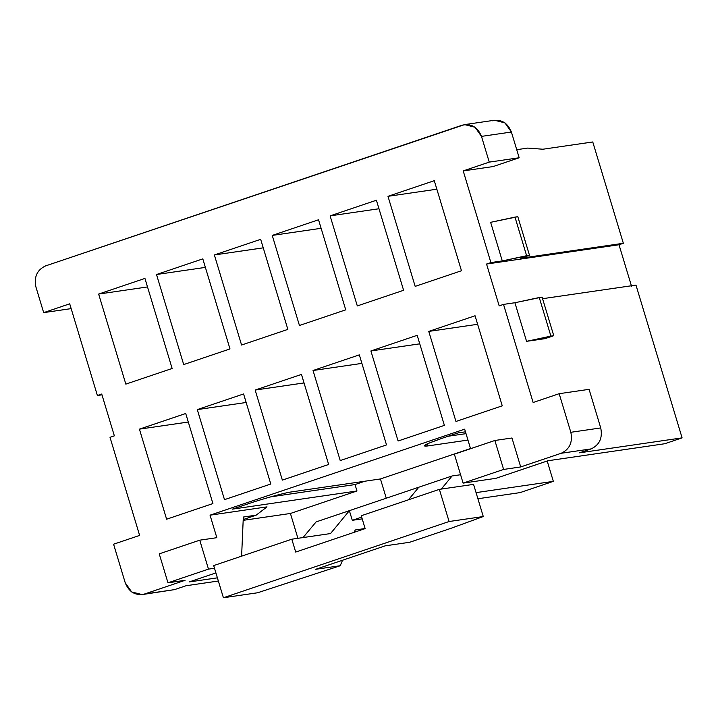 <?xml version="1.0" encoding="UTF-8"?>
<svg xmlns="http://www.w3.org/2000/svg" width="718" height="718" viewBox="0 0 718 718"><rect width="100%" height="100%" fill="white"/><g stroke="black" fill="none" stroke-linecap="round" stroke-linejoin="round"><path stroke-width="1.08" d="M213.695 565.587L291.813 539.2L330.531 533.555L349.37 510.669L316.099 521.905L303.041 537.567L316.099 521.905L452.089 475.971L460.579 474.733L452.089 475.971L418.818 487.208L408.452 499.8L418.818 487.208L349.37 510.669L330.531 533.555L291.813 539.2L213.695 565.587L223.406 597.753L257.591 592.772L340.242 565.721L257.591 592.772L223.406 597.753L213.695 565.587M355.024 484.56L356.972 490.986L290.422 513.469L297.916 538.312L290.422 513.469L356.972 490.986L232.345 509.143L248.257 503.767C261.935 499.028 285.674 492.512 291.436 491.92L380.45 478.951L470.505 448.535L380.45 478.951L386.266 498.202L380.45 478.951L291.436 491.92C285.674 492.512 261.935 499.028 248.257 503.767L232.345 509.143L356.972 490.986L355.024 484.56L270.812 496.82L355.024 484.56L364.915 481.213L355.024 484.56M592.763 141.967L623.35 243.285L619.006 244.748L631.634 286.563L619.006 244.748L623.35 243.285L592.763 141.967L542.907 149.227L592.763 141.967M492.072 120.83C501.11 118.91 507.545 122.643 511.395 132.031L519.168 157.763L493.122 166.558L463.209 170.911L490.888 262.582L486.544 264.044L499.172 305.859L503.515 304.396L514.905 302.736L542.099 297.099L553.757 335.701L545.079 338.636L526.563 341.328L514.905 302.736L503.515 304.396L533.133 402.493L559.169 393.697L589.083 389.335L600.733 427.937C602.743 437.944 599.539 444.936 591.12 448.903L579.552 452.816L682.1 437.872L635.977 285.1L682.1 437.872L664.742 443.742L682.1 437.872L579.552 452.816L591.12 448.903L561.216 453.264C569.625 449.288 572.829 442.306 570.828 432.29L559.169 393.697L533.133 402.493L503.515 304.396L499.172 305.859L486.544 264.044L490.888 262.582L463.209 170.911L489.254 162.115L481.482 136.384C477.632 126.996 471.196 123.263 462.159 125.192L45.512 265.929C37.094 269.896 33.89 276.888 35.9 286.895L43.672 312.626L69.709 303.831L97.388 395.501L101.723 394.029L114.35 435.844L110.007 437.316L139.624 535.413L113.588 544.208L125.237 582.81C129.087 592.197 135.531 595.922 144.56 594.001L185.073 580.315L167.976 582.81L159.234 553.856L167.976 582.81L208.489 569.123L214.502 568.252L208.489 569.123L199.748 540.178L208.489 569.123L167.976 582.81L185.073 580.315L144.56 594.001L174.474 589.64L186.043 585.735L218.353 581.024L186.043 585.735L174.474 589.64L169.556 590.358M547.197 461.01L553.345 481.365L520.065 492.611L553.345 481.365L476.052 492.629L553.345 481.365L547.197 461.01M365.121 528.52L355.195 529.965L354.225 532.298L355.195 529.965L365.121 528.52M342.531 560.246L340.242 565.721L315.767 569.284L385.216 545.833L409.682 542.269L450.733 528.403L483.277 516.538L449.091 521.519L223.406 597.753L449.091 521.519L439.38 489.353L473.566 484.372L439.38 489.353L361.262 515.739L439.38 489.353L449.091 521.519L483.277 516.538L473.566 484.372L483.277 516.538L450.733 528.403L409.682 542.269L385.216 545.833L315.767 569.284L340.242 565.721L342.531 560.246M467.956 440.08L427.425 445.986C420.676 446.614 425.568 444.047 442.108 438.285L458.03 432.909L465.461 431.823L458.03 432.909L442.108 438.285L429.113 443.078L424.114 445.95L427.425 445.986L467.956 440.08M464.663 429.167L210.042 515.174L267.015 506.872L210.042 515.174L464.663 429.167L470.559 448.696L464.663 429.167M243.169 520.353L290.422 513.469L243.169 520.353M188.296 422.031L139.427 429.149L166.621 519.204L139.427 429.149L185.72 413.505L212.914 503.569L166.621 519.204L212.914 503.569L185.72 413.505L139.427 429.149L188.296 422.031M147.513 286.94L98.644 294.057L125.829 384.121L98.644 294.057L144.937 278.422L172.132 368.478L125.829 384.121L172.132 368.478L144.937 278.422L98.644 294.057L147.513 286.94M216.836 537.683L210.042 515.174L216.836 537.683L199.748 540.178L159.234 553.856L199.748 540.178L216.836 537.683M511.961 437.998L520.703 466.942L561.216 453.264L520.703 466.942L511.961 437.998L494.873 440.484L503.614 469.437L520.703 466.942L503.614 469.437L494.873 440.484L454.368 454.171L463.11 483.115L454.368 454.171L494.873 440.484L511.961 437.998M224.492 499.656L197.297 409.601L243.59 393.967L270.785 484.022L224.492 499.656L270.785 484.022L243.59 393.967L197.297 409.601L224.492 499.656M282.353 480.109L255.168 390.053L301.461 374.419L328.647 464.474L282.353 480.109L328.647 464.474L301.461 374.419L255.168 390.053L282.353 480.109M340.224 460.561L313.03 370.506L359.332 354.871L386.517 444.927L340.224 460.561L386.517 444.927L359.332 354.871L313.03 370.506L340.224 460.561M398.095 441.014L370.901 350.958L417.194 335.324L444.388 425.379L398.095 441.014L444.388 425.379L417.194 335.324L370.901 350.958L398.095 441.014M455.957 421.466L428.772 331.411L475.065 315.776L502.25 405.832L455.957 421.466L502.25 405.832L475.065 315.776L428.772 331.411L455.957 421.466M415.175 286.383L387.98 196.319L434.282 180.685L461.468 270.74L415.175 286.383L461.468 270.74L434.282 180.685L387.98 196.319L415.175 286.383M357.304 305.931L330.118 215.867L376.411 200.232L403.597 290.287L357.304 305.931L403.597 290.287L376.411 200.232L330.118 215.867L357.304 305.931M299.442 325.478L272.248 235.414L318.541 219.78L345.735 309.835L299.442 325.478L345.735 309.835L318.541 219.78L272.248 235.414L299.442 325.478M241.571 345.026L214.377 254.962L260.67 239.327L287.864 329.382L241.571 345.026L287.864 329.382L260.67 239.327L214.377 254.962L241.571 345.026M183.7 364.573L156.515 274.509L202.808 258.875L229.993 348.93L183.7 364.573L229.993 348.93L202.808 258.875L156.515 274.509L183.7 364.573M246.166 402.484L197.297 409.601L246.166 402.484M205.375 267.392L156.515 274.509L205.375 267.392M304.028 382.936L255.168 390.053L304.028 382.936M263.246 247.845L214.377 254.962L263.246 247.845M361.899 363.389L313.03 370.506L361.899 363.389M321.117 228.297L272.248 235.414L321.117 228.297M419.77 343.841L370.901 350.958L419.77 343.841M378.978 208.75L330.118 215.867L378.978 208.75M436.849 189.202L387.98 196.319L436.849 189.202M477.641 324.294L428.772 331.411L477.641 324.294M477.901 498.75L520.065 492.611L477.901 498.75M441.301 489.075L452.089 475.971L441.301 489.075M495.869 478.341L463.11 483.115L503.614 469.437L463.11 483.115L495.869 478.341L547.942 460.75L664.742 443.742L547.942 460.75L495.869 478.341M241.607 556.163L243.321 517.041L256.138 515.174L267.015 506.872L256.138 515.174L243.321 517.041L241.607 556.163M217.392 577.837L189.166 581.948L215.903 572.91L189.166 581.948L217.392 577.837M142.137 594.585L174.474 589.64L142.137 594.585L131.672 591.946L125.237 582.81L113.588 544.208L139.624 535.413L110.007 437.316L114.35 435.844L101.723 394.029L97.388 395.501L101.965 394.828L97.388 395.501L69.709 303.831L43.672 312.626L35.9 286.895C33.89 276.888 37.094 269.896 45.512 265.929L464.591 124.609L475.056 127.248L481.482 136.384L489.254 162.115L463.209 170.911L493.122 166.558L519.168 157.763L489.254 162.115L519.168 157.763L511.395 132.031L481.482 136.384L511.395 132.031L504.96 122.886L494.505 120.247L464.591 124.609M542.907 149.227L527.694 148.088L516.727 149.685L527.694 148.088L542.907 149.227M490.888 262.582L502.286 260.921L490.627 222.32L517.822 216.692L529.48 255.294L502.286 260.921L490.888 262.582M520.801 258.22L623.35 243.285L520.801 258.22L529.48 255.294L520.801 258.22M635.977 285.1L542.584 298.697L635.977 285.1M559.169 393.697L570.828 432.29L600.733 427.937L589.083 389.335L559.169 393.697M486.544 264.044L619.006 244.748L486.544 264.044M553.757 335.701L526.563 341.328L545.079 338.636L553.757 335.701L542.099 297.099L539.254 297.521L550.903 336.114L553.757 335.701M517.822 216.692L514.977 217.105L526.626 255.707L529.48 255.294L517.822 216.692M514.977 217.105L490.627 222.32L502.286 260.921L526.626 255.707L514.977 217.105M526.563 341.328L550.903 336.114L539.254 297.521L514.905 302.736L526.563 341.328M43.672 312.626L71.154 308.623L43.672 312.626M243.205 519.545L256.138 515.174L243.205 519.545M295.699 552.061L291.813 539.2L295.699 552.061L365.139 528.61L295.699 552.061M361.262 515.739L365.139 528.61L361.262 515.739M362.204 518.872L352.287 520.317L349.37 510.669L352.287 520.317L362.204 518.872M361.684 517.139L352.287 520.317L361.684 517.139M466.009 433.645L448.131 436.248L466.009 433.645M426.851 444.083L427.425 445.986L426.851 444.083M570.828 432.29C572.829 442.306 569.625 449.288 561.216 453.264L591.12 448.903C599.539 444.936 602.743 437.944 600.733 427.937L570.828 432.29"/></g></svg>
